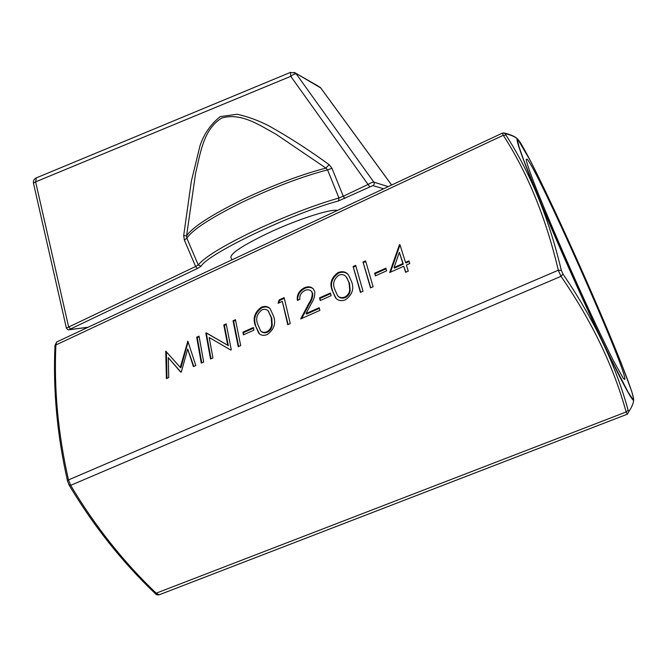 <?xml version="1.0" encoding="UTF-8"?>
<svg xmlns="http://www.w3.org/2000/svg" width="667" height="667" viewBox="0 0 667 667"><rect width="100%" height="100%" fill="white"/><g stroke="black" fill="none" stroke-linecap="round" stroke-linejoin="round"><path stroke-width="1" d="M329.081 164.641L325.913 168.084L275.98 134.2C259.305 125.113 241.212 112.339 221.694 118.067C203.318 129.231 200.275 153.819 195.573 173.412L186.577 235.893C192.304 227.305 210.73 215.316 241.846 199.925C272.495 185.368 300.517 174.746 325.913 168.084L327.564 169.868L331.983 168.317L329.081 164.641C309.571 150.392 289.703 137.569 269.468 126.18C259.155 120.76 248.399 116.783 237.194 114.249L220.243 116.6C210.78 124.137 204.035 133.859 199.992 145.756L191.329 181.332L183.7 235.509L184.342 240.07L186.86 238.236L198.257 264.957L201.1 266.216L197.324 268.526L68.843 329.79C68.584 330.248 67.767 329.681 66.392 328.106L195.614 266.5L184.342 240.07M197.324 268.526L195.614 266.5L198.257 264.957C204.519 257.154 223.312 245.698 254.619 230.582C285.518 216.166 313.632 205.303 338.961 197.991L327.564 169.868C301.968 176.588 273.645 187.319 242.571 202.059C211.072 217.617 192.496 229.673 186.86 238.236L186.577 235.893L183.7 235.509M231.908 259.872L230.882 257.429C230.649 253.377 242.771 245.414 267.25 233.55C296.265 219.751 330.699 208.579 337.419 210.439M624.862 378.798L624.796 379.381L623.195 378.122L613.573 360.964C604.135 342.463 589.811 312.139 574.779 278.698C559.755 245.123 545.639 212.056 536.526 189.203C530.165 173.045 526.672 162.965 526.155 159.463L527.088 159.096C537.527 169.476 624.254 364.107 624.862 378.798M518.517 140.053L517.492 138.961C514.991 136.71 510.989 134.976 505.486 133.75L505.911 135.067C530.348 172.803 548.824 217.909 561.339 270.393L562.965 274.062C593.963 319.368 615.683 364.749 628.131 410.213L628.873 411.522C632.316 406.361 633.892 402.143 633.608 398.858M331.983 168.317L343.28 196.248L368.151 184.417C370.935 182.816 372.828 182.058 373.82 182.124C374.579 183.558 374.27 184.717 372.911 185.601L338.528 200.917C291.404 213.632 207.871 253.752 201.1 266.216M212.94 357.921L210.539 358.996L205.795 333.083L206.295 332.858L227.755 345.273L223.804 324.937L226.196 323.862L231.274 349.775L230.724 350.025L209.18 337.51L212.94 357.921M243.438 334.842L242.896 332.183L253.352 327.497L253.919 330.165L243.438 334.842M278.089 303.302L279.089 299.95L284.167 297.657L290.245 323.57L287.735 324.687L282.316 301.392L278.089 303.302M320.21 300.534L319.526 297.866L330.423 292.988L331.124 295.656L320.21 300.534M360.405 292.396L353.11 266.492L355.669 265.333L363.015 291.237L360.405 292.396M375.421 275.863L374.637 273.195L385.851 268.176L386.652 270.835L375.421 275.863M168.751 377.555L166.391 378.614L165.766 351.167L180.265 367.392L187.844 341.196L195.815 365.533L193.422 366.6L187.685 349.008L181.324 371.969L180.79 372.211L168.292 357.687L168.751 377.555M389.72 272.503L399.383 244.839L399.917 244.597L405.519 262.406L408.938 260.88L409.788 263.548L406.361 265.074L408.271 271.127L405.603 272.311L403.71 266.266L389.72 272.503M370.485 287.919L363.006 262.023L365.583 260.855L373.103 286.752L370.485 287.919M345.414 299.808C341.254 301.359 337.961 300.7 335.543 297.815L332.174 290.362C329.423 283.417 331.374 277.489 338.027 272.578C342.454 270.935 345.923 271.686 348.424 274.846L351.576 281.666C354.335 288.744 352.284 294.797 345.414 299.808M304.894 290.47C301.059 292.53 299.391 295.473 299.892 299.308L297.399 300.425C296.607 295.014 298.933 290.804 304.369 287.794C308.037 286.21 311.039 286.593 313.365 288.944L314.716 291.604C315.082 295.531 313.965 299.483 311.372 303.435L306.053 313.557L319.21 307.704L319.893 310.397L300.675 318.934L308.929 303.252C311.264 299.833 312.373 296.398 312.256 292.946L311.381 291.229C309.671 289.611 307.512 289.361 304.894 290.47M267.25 334.534C263.824 335.893 261.014 335.484 258.813 333.308L255.102 324.904C252.751 317.942 254.811 312.073 261.272 307.287C264.907 305.845 267.859 306.311 270.135 308.688L273.72 316.558C276.063 323.662 273.904 329.648 267.25 334.534M238.236 346.682L233.041 320.769L235.443 319.676L240.687 345.598L238.236 346.682M201.276 363.106L196.69 337.194L199.049 336.126L203.677 362.039L201.276 363.106M369.626 186.685L290.762 76.321L35.626 181.849L68.634 326.922L70.485 328.781M628.873 411.522L627.347 414.182L626.13 411.981C613.682 366.608 591.971 321.394 561.005 276.33L558.304 270.235C545.973 217.942 527.63 172.961 503.277 135.284L55.002 345.389L56.728 341.954L55.903 344.614C53.86 388.911 58.062 434.009 68.501 479.906L70.677 485.343L69.06 484.776M562.965 274.062L561.005 276.33L70.677 485.343C94.897 525.971 123.487 562.014 156.47 593.48L159.321 594.739L627.255 414.224M505.911 135.067L503.277 135.284L502.426 133.117L56.728 341.954M561.339 270.393L558.304 270.235L68.501 479.906L67.559 481.174C57.129 435.101 52.943 389.836 55.002 345.389L55.002 345.448M628.131 410.213L626.13 411.981L155.236 593.547C122.153 561.998 93.455 525.846 69.135 485.117L67.567 481.207M505.486 133.75L503.427 132.858M338.528 200.917L338.961 197.991L343.28 196.248L344.781 198.483M36.326 177.881L35.626 181.849L33.458 183.158L66.392 328.106M290.545 72.361L290.762 76.321C293.272 74.387 295.114 73.603 296.29 73.97L373.82 182.124L388.219 186.635M166.992 378.339L166.383 351.617L165.766 351.167M188.077 341.896L180.874 367.834L180.265 367.392M188.027 341.754L187.502 341.346M193.814 366.425L187.685 349.008M180.957 372.136L168.292 357.687M390.487 272.161L399.825 245.406L399.383 244.839M409.154 261.547L405.97 262.965L405.519 262.406M405.836 272.203L403.71 266.266M394.089 267.517L394.539 268.076L403.318 264.149L399.358 252.368L394.089 267.517L402.868 263.59L399.358 252.368M403.318 264.149L402.868 263.59M375.688 275.738L374.637 273.195M375.104 273.745L386.051 268.843M370.76 287.794L363.006 262.023M363.482 262.573L365.783 261.531M360.697 292.263L353.11 266.492M353.593 267.042L355.861 266.016M336.118 298.432L332.174 290.362M332.675 290.887C329.923 283.95 331.866 278.022 338.519 273.12L338.027 272.578M338.519 273.12C342.588 271.544 345.873 272.103 348.391 274.804M337.977 296.031C339.753 298.149 342.179 298.674 345.264 297.599C348.299 295.956 349.942 293.538 350.2 290.362L349.483 283.342L346.256 276.93C344.497 274.646 342.021 274.054 338.828 275.154C333.792 279.156 332.424 283.842 334.726 289.203L337.469 295.489C339.245 297.624 341.679 298.149 344.772 297.073C347.807 295.423 349.45 293.013 349.716 289.828L348.999 282.808L346.757 277.48M349.483 283.342L348.999 282.808M350.2 290.362L349.716 289.828M345.264 297.599L344.772 297.073M320.552 300.383L319.526 297.866M320.035 298.382L330.599 293.655M297.799 300.25C297.382 295.056 299.741 291.087 304.886 288.319L304.369 287.794M304.886 288.319C308.254 286.827 311.097 287.06 313.432 289.019M319.376 308.362L306.57 314.065L306.053 313.557M301.709 318.476L309.446 303.76L308.929 303.252M309.446 303.76C311.772 300.35 312.881 296.915 312.765 293.463L312.256 292.946M312.765 293.463L311.497 291.371M278.881 302.943L279.623 300.458L279.089 299.95M279.623 300.458L284.325 298.332M288.119 324.521L282.316 301.392M259.471 333.892L255.102 324.904M255.653 325.388C253.31 318.434 255.361 312.565 261.814 307.787L261.272 307.287M261.814 307.787C265.057 306.445 267.792 306.72 270.035 308.596M261.114 331.341C262.731 332.9 264.791 333.208 267.284 332.283C270.21 330.69 271.844 328.314 272.211 325.154L271.786 318.151L268.176 310.93M261.931 309.872C257.037 313.773 255.578 318.417 257.545 323.795L260.564 330.849C262.181 332.416 264.24 332.725 266.742 331.799C269.66 330.207 271.302 327.822 271.669 324.662L271.244 317.659L268.201 310.955C266.6 309.263 264.507 308.904 261.931 309.872M271.786 318.151L271.244 317.659M272.211 325.154L271.669 324.662M267.284 332.283L266.742 331.799M243.864 334.659L242.896 332.183M243.455 332.658L253.493 328.164M238.678 346.49L233.608 321.252L233.041 320.769M233.608 321.252L235.584 320.36M211.005 358.788L206.378 333.55L205.795 333.083M206.378 333.55L206.878 333.325L206.295 332.858M206.878 333.325L227.755 345.273M228.331 345.739L224.37 325.421L223.804 324.937M224.37 325.421L226.321 324.537M201.759 362.89L197.282 337.66L196.69 337.194M197.282 337.66L199.166 336.81M502.434 133.117L504.661 133.083C511.205 134.784 515.483 136.743 517.5 138.961L517.875 139.428C512.173 133.292 535.034 192.196 569.393 269.368C605.303 350.317 636.076 411.231 633.558 398.549L631.807 391.696L621.644 364.224C610.664 336.685 596.89 304.294 580.323 267.05C553.527 206.87 525.671 149.008 518.859 140.595L517.534 140.579L519.176 147.249L523.945 160.789L542.429 206.745L569.51 269.326C584.3 302.485 598.849 333.9 610.672 358.296L628.089 392.104L632.283 398.507L633.392 397.966C632.074 387.952 607.112 327.163 580.323 267.05C561.864 225.621 542.888 185.109 530.432 160.847L517.875 139.428L519.226 140.97M383.617 188.786L372.911 185.601M69.601 329.623L88.136 327.239M391.621 185.042L320.744 87.969L295.281 72.945L290.387 72.42L36.051 177.997C33.959 179.115 33.1 180.832 33.458 183.158M320.852 88.052L319.81 87.027L320.91 88.202M294.214 72.361L318.976 86.552M623.912 379.023L624.796 379.381M158.988 594.872C157.154 595.022 155.92 594.597 155.278 593.588M391.654 185.026L320.844 88.052M335.543 297.815L336.043 298.341M311.381 291.229L311.889 291.746M258.813 333.308L259.371 333.792M268.201 310.955L268.743 311.456M87.944 327.322L69.326 329.723"/></g></svg>
